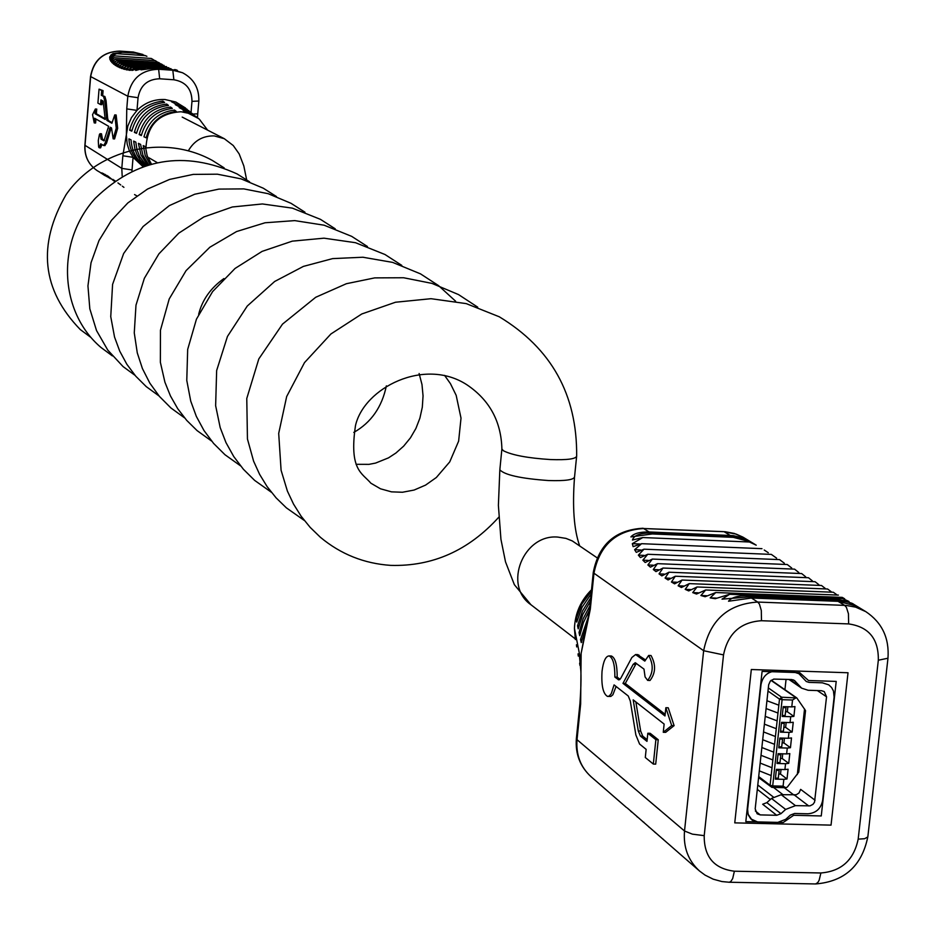 <?xml version="1.0" encoding="UTF-8"?>
<svg xmlns="http://www.w3.org/2000/svg" width="935" height="935" viewBox="0 0 935 935"><rect width="100%" height="100%" fill="white"/><g stroke="black" fill="none" stroke-linecap="round" stroke-linejoin="round"><path stroke-width="1.4" d="M101.307 95.253L101.705 90.555L99.063 89.152L97.906 103.119L100.548 104.568L100.933 99.881L103.13 101.073L105.211 119.458L94.996 113.661L95.37 108.998L92.553 114.678L94.236 122.917L94.61 118.254L108.647 126.307L103.925 140.846L101.085 139.175L100.103 133.693L99.461 134.324L98.28 140.577L98.642 147.029L99.192 147.788L100.699 143.803L103.621 145.521L105.164 143.032L110.26 127.253L111.522 127.955L113.17 138.847L116.244 128.189L114.748 114.9L111.908 123.256L106.917 120.428L104.697 100.513L103.516 96.434L101.307 95.253L104.895 96.527L106.076 100.606L107.642 118.207L108.308 120.522L111.99 122.602M114.748 114.9L116.15 114.993L117.658 128.282L114.573 138.941L113.17 138.847M142.845 166.488L133.062 157.325L129.474 151.084L127.207 144.2L126.377 135.143L126.751 108.892L127.803 96.235C130.993 78.809 141.267 69.821 158.634 69.26L172.811 70.242L182.524 72.743L170.147 69.003L156.016 68.021L140.975 69.844L146.07 67.659L135.739 70.452L139.595 67.939L131.987 70.476L135.341 67.834L130.269 70.359L128.831 70.207L131.917 67.472L127.324 69.973L126.026 69.716L128.96 66.934L124.659 69.389L123.467 69.061L126.307 66.233L122.204 68.652L121.106 68.255L123.911 65.403L119.937 67.787L118.909 67.332L121.714 64.457L117.822 66.794L116.875 66.28L119.738 63.381L115.87 65.684L114.993 65.111L117.962 62.189L114.07 64.445L113.287 63.814L116.431 60.857L112.469 63.066L111.779 62.364L115.204 59.396L111.101 61.535L110.564 60.74L114.432 57.76L110.085 59.805L109.781 58.893L114.456 55.878L109.64 57.783L109.827 56.673L116.63 53.646L110.646 55.247L112.983 53.587L122.473 52.255L136.066 53.213L145.743 55.773L133.623 52.08L120.066 51.121C103.469 51.635 93.664 60.202 90.637 76.834L85.003 145.661C84.524 156.367 88.603 164.712 97.24 170.696L100.442 172.566M116.431 60.857L161.486 64.012L163.204 65.321M115.204 59.396L158.588 62.423L160.446 63.779M114.432 57.748L155.315 60.623L157.571 62.154M114.456 55.878L151.33 58.473L154.088 60.144M146.9 56.31L145.334 55.668L146.9 56.31M100.267 172.554L104.79 175.523L101.915 172.823L105.655 175.99L103.341 173.478L106.929 176.703L104.989 174.342L108.495 177.615L106.789 175.371L110.272 178.69L107.794 175.979L113.673 180.771M151.306 163.859L147.146 155.701L145.416 146.643L143.219 145.603L145.206 155.467L150.021 164.209M146.257 165.343L139.607 156.484L136.931 149.53L135.809 142.108L133.647 141.091L134.885 149.027L136.989 154.649L140.005 159.791L145.322 165.635M144.329 165.974C136.136 159.324 131.718 150.629 131.075 139.876L128.936 138.871C129.638 150.371 134.535 159.488 143.604 166.22M148.583 164.63L142.903 155.222L140.589 144.364L138.415 143.335L141.021 155.023L147.473 164.957M162.854 101.109L164.595 102.441C147.403 104.58 136.475 114.152 131.8 131.169L129.661 130.175C134.371 112.936 145.439 103.247 162.854 101.109L162.725 102.605M166.699 104.054L168.452 105.41C151.762 107.525 141.127 116.852 136.545 133.354L134.383 132.361C138.999 115.624 149.775 106.181 166.699 104.054L166.57 105.585M170.567 107.034L172.344 108.402C156.157 110.505 145.813 119.563 141.325 135.575L139.151 134.558C143.674 118.324 154.146 109.15 170.567 107.034L170.439 108.589M174.483 110.049L176.271 111.429C160.586 113.521 150.558 122.31 146.164 137.807L143.955 136.791C148.396 121.059 158.564 112.142 174.483 110.049L174.342 111.616M131.952 170.965L133.062 157.325L122.847 155.771L127.814 126.096L131.426 117.67L136.989 110.377C144.89 102.64 154.24 99.028 165.063 99.531L175.815 102.02L185.562 108.039M129.661 130.175L131.987 130.327M134.383 132.361L136.732 132.513M139.151 134.558L141.524 134.722M198.489 118.5L183.131 110.622L197.484 117.705L197.729 113.801L193.066 114.105M195.988 116.489L179.181 107.618L193.989 114.865M192.481 113.649L175.266 104.638L190.518 112.06M188.999 110.833L171.397 101.681L187.094 109.29M111.183 127.756L106.555 143.125L104.825 145.544M101.973 144.574L100.571 147.882L99.192 147.788M100.103 133.693L101.483 133.787L102.476 139.268L104.404 140.414M95.931 119.014L95.604 123.011L94.236 122.917M95.37 108.998L96.749 109.091L96.363 113.754L105.141 118.733M102.266 100.606L101.927 104.662L100.548 104.568M99.063 89.152L103.084 90.648L102.698 95.347M114.35 181.261L113.018 179.403M115.017 180.794L114.245 180.245M117.939 182.909L120.732 184.978M123.923 187.351L122.345 186.182M130.351 70.312L128.831 70.207M127.511 69.821L126.026 69.716M124.928 69.155L123.467 69.061M122.555 68.36L121.106 68.255M120.346 67.437L118.909 67.332M118.313 66.385L116.875 66.28M116.431 65.216L114.993 65.111M114.736 63.907L113.287 63.814M113.264 62.458L111.779 62.364M112.071 60.845L110.564 60.74M111.358 58.998L109.781 58.893M111.569 56.801L109.827 56.673M177.405 70.382L175.792 69.728L177.405 70.382M101.705 90.555L103.084 90.648M94.996 113.661L96.363 113.754M101.085 139.175L102.476 139.268M126.751 108.892L136.989 110.377L138.053 97.707C140.285 85.482 147.496 79.183 159.675 78.785L173.875 79.767C185.796 81.824 191.839 89.024 191.979 101.354L191.032 112.457M751.471 598.026L838.04 601.322L856.589 606.067L846.117 601.123L836.019 599.136L747.918 595.735C737.844 595.595 731.38 597.43 728.529 601.228L751.471 598.026L747.918 595.735M652.268 533.955L733.344 537.356L750.863 541.926L742.706 537.894L733.309 535.626L649.194 531.968C639.856 531.828 633.743 533.476 630.88 536.924L652.268 533.955L649.194 531.968M622.979 683.368L633.182 664.341L635.251 662.716L643.981 669.098L645.08 676.928L647.674 680.399C653.343 672.955 653.682 664.633 648.668 655.447L644.811 661.103L635.59 654.558L631.873 657.492L620.758 678.296L618.748 679.885L614.879 677.08C614.926 664.797 613.009 657.749 609.106 655.926C605.67 656.136 603.309 661.267 602.035 671.295C601.205 685.402 603.04 693.782 607.516 696.423L609.176 696.061L611.291 693.618L614.073 684.899L628.238 695.979L630.272 700.946L635.858 734.922L639.552 744.015L646.143 749.367L645.29 757.49L653.32 764.059L655.704 764.129L658.252 739.737L650.187 733.309L647.826 733.239L646.973 741.361L640.381 736.055L638.313 730.971L633.182 699.847L664.13 724.064L663.266 732.28L665.662 732.35L674.1 725.642L668.233 707.795L665.849 707.713L664.984 715.953L622.979 683.368L625.305 683.438L665.159 714.305M616.083 686.465L612.869 694.798L610.847 696.423L608.101 696.446M627.233 807.957L678.681 852.872M663.137 839.174L662.366 838.707M853.421 604.139L853.351 604.08C852.334 602.923 846.596 601.614 836.159 600.176L749.695 596.881L722.007 599.16L729.627 594.298L715.275 598.692L710.168 597.886L715.754 592.533L705.119 596.729L700.911 595.513L705.68 589.985L696.517 594.041L692.73 592.615L697.066 586.97L688.709 590.932L685.203 589.342L689.259 583.627L681.44 587.507L678.132 585.789L682.047 580.039L674.579 583.837L671.447 582.026L675.304 576.229L668.069 579.957L665.089 578.052L668.969 572.22L661.875 575.89L659.035 573.88L663.008 568.036L655.984 571.624L653.296 569.532L657.445 563.665L650.409 567.159L647.873 564.974L652.338 559.083L645.185 562.496L642.859 560.194L647.768 554.268L640.417 557.576L638.348 555.145L644.005 549.184L636.267 552.351L634.608 549.722L641.609 543.691L633.135 546.648L632.317 543.679L642.789 537.543L632.469 540.033C633.825 535.404 639.914 533.043 650.725 532.962L735.237 536.655L744.003 538.829L754.849 544.322L742.869 537.087L736.137 534.095L724.473 531.933L731.731 536.363M591.376 591.119L581.769 604.08L576.1 619.075L576.755 622.102L582.096 607.177L591.084 593.994M589.88 605.857L583.159 618.736L579.034 632.539L579.723 635.66L583.463 622.488L589.436 610.052M588.629 616.025L580.553 639.435L581.254 642.602L587.519 622.429M590.698 597.804L582.47 611.069L577.549 625.76L578.216 628.823L582.797 614.459L590.347 601.287M580.857 670.757L579.162 653.144L580.857 671.049M579.63 663.125L579.899 665.346M578.029 653.881L578.286 656.078M576.451 644.764L576.696 646.95M584.153 637.541L581.138 653.343L580.775 666.702M581.886 639.482L580.553 639.435M580.378 632.586L579.034 632.539M578.905 625.807L577.549 625.76M577.479 619.134L576.1 619.075M589.658 608.054L590.301 609.246L581.138 653.343L580.647 704.008L580.027 702.699M610.859 655.984L611.408 656.008C615.312 657.831 617.229 664.878 617.182 677.15L620.022 679.348M637.413 654.617L645.197 659.724M650.667 655.505L651.029 655.517C656.043 664.715 655.715 673.036 650.024 680.481L648.037 680.411M636.303 663.312L625.305 683.438M635.847 701.928L640.662 731.041L642.731 736.114L647.16 739.678M639.482 543.971L632.317 543.679M756.228 545.175L749.403 541.996L755.515 544.731M764.222 550.014L768.278 552.714M644.005 549.184L771.34 554.397L776.623 558.172M779.591 559.633L784.36 563.244M652.338 559.072L787.282 564.518L791.711 568.012M794.598 569.158L798.806 572.524M663.008 568.036L801.657 573.552L805.678 576.801M668.969 572.22L808.483 577.736L812.351 580.869M675.304 576.229L815.11 581.722L818.896 584.737M682.047 580.039L821.503 585.485L825.219 588.395M689.259 583.627L827.604 589.003L831.262 591.773M697.066 586.97L833.319 592.241L836.883 594.8M842.786 597.675L844.702 598.844L842.786 597.675M849.003 601.45L842.645 598.622L849.003 601.45M640.662 549.967L634.608 549.722M643.97 555.367L638.348 555.145M648.271 560.404L642.859 560.194M653.156 565.184L647.873 564.974M658.485 569.731L653.296 569.532M664.201 574.09L659.035 573.88M670.255 578.251L665.089 578.052M676.636 582.225L671.447 582.026M683.391 586L678.132 585.789M609.784 792.997L620.77 802.546M620.922 802.674L626.462 807.489M710.168 597.886L716.245 598.108M700.911 595.513L706.591 595.735M692.73 592.615L698.2 592.825M685.203 589.342L690.544 589.553M642.918 821.795L643.899 822.251M759.395 822.73L775.886 823.127L785.716 819.329L790.391 815.086L794.598 813.473L807.887 813.789C815.998 813.158 820.907 808.705 822.625 800.442L834.113 697.042L833.459 690.988L831.589 687.505L828.749 684.841L822.379 682.819L809.044 682.386L806.274 681.498L798.911 673.679L792.471 671.611L775.91 671.061C767.717 671.634 762.75 676.11 761.032 684.49L747.568 808.693L748.094 814.245L752.091 820.124L759.395 822.73L775.886 823.127L785.716 819.329L790.391 815.086L794.598 813.473L807.887 813.789C815.998 813.158 820.907 808.705 822.625 800.442L834.113 697.042L833.459 690.988L831.589 687.505L828.749 684.841L822.379 682.819L809.044 682.386L806.274 681.498L798.911 673.679L792.471 671.611L775.91 671.061C767.717 671.634 762.75 676.11 761.032 684.49L747.486 810.587L748.409 815.11L750.793 818.908L759.395 822.73M614.879 677.08L617.182 677.15M653.32 764.059L655.879 739.667L658.252 739.737M655.879 739.667L647.826 733.239M663.266 732.28L671.692 725.572L674.1 725.642M671.692 725.572L665.849 707.713M593.316 572.08L589.623 608.381C585.976 630.517 583.744 641.889 582.914 642.485M808.494 680.505L799.659 672.651L762.095 671.4L745.814 821.631L783.214 822.508L793.651 815.285L821.257 815.951L836.206 681.416L808.494 680.505M831.04 825.126L848.022 672.756L751.319 669.518L734.758 822.87L831.04 825.126M776.295 770.311L775.442 778.13L778.271 778.212L779.135 770.393L776.295 770.311M777.78 769.376L779.135 770.393M759.313 770.849L771.165 775.571M760.167 763.077L772.006 767.764M778.002 754.662L777.149 762.492L779.989 762.574L780.842 754.744L778.002 754.662M779.463 753.727L780.842 754.744M761.008 755.305L772.859 759.956M761.85 747.521L773.712 752.149M779.72 739.001L778.855 746.831L781.695 746.913L782.56 739.082L779.72 739.001M781.146 738.054L782.56 739.082M762.703 739.737L774.566 744.33M763.544 731.941L775.419 736.511M781.426 723.304L780.573 731.158L783.413 731.24L784.266 723.398L781.426 723.304M782.84 722.369L784.266 723.398M764.386 724.146L776.272 728.692M765.239 716.35L777.125 720.862M783.144 707.608L782.291 715.462L785.131 715.544L785.984 707.69L783.144 707.608M784.523 706.661L785.984 707.69M766.081 708.543L777.978 713.031M766.934 700.736L778.843 705.189M786.066 679.348L784.933 689.703M768.325 687.915L781.613 697.218L796.807 697.942L805.514 710.565L798.735 772.193L787.387 787.001L785.867 787.737L783.086 786.171L783.834 779.334L775.337 779.112L776.401 769.341L784.909 769.563L785.552 763.708L777.043 763.474L778.107 753.68L786.627 753.926L787.27 748.058L778.75 747.813L779.825 738.019L788.334 738.264L788.988 732.385L780.468 732.14L781.531 722.334L790.052 722.58L790.706 716.701L782.186 716.444L783.249 706.626L791.781 706.883L792.529 700.011L782.104 699.684L772.696 785.903L783.086 786.171M791.781 706.883L794.96 706.579L793.885 716.385L790.706 716.701M790.052 722.58L793.242 722.264L792.167 732.058L788.988 732.385M788.334 738.264L791.513 737.937L790.449 747.719L787.27 748.058M786.627 753.926L789.806 753.587L788.731 763.357L785.552 763.708M784.909 769.563L788.088 769.224L787.013 778.984L783.834 779.334M796.176 697.732L792.529 700.011M778.726 774.04L780.515 774.087L787.013 778.984M780.515 774.087L781.029 769.458M780.433 758.484L782.221 758.53L788.731 763.357M782.221 758.53L782.735 753.82M782.139 742.904L783.927 742.951L790.449 747.719M783.927 742.951L784.453 738.147M783.846 727.313L785.634 727.372L792.167 732.058M785.634 727.372L786.171 722.463M785.552 711.699L787.34 711.757L793.885 716.385M787.34 711.757L787.889 706.766M768.675 684.736L755.188 808.88L757.14 813.789L760.249 814.899L776.74 815.297L780.959 813.672L785.645 809.429L795.463 805.643L810.037 805.853L812.959 804.357L814.537 802.172L826.54 696.809L824.261 691.584L821.503 690.708L808.167 690.275L801.669 688.183L794.388 680.423L791.606 679.523L773.759 679.09L770.323 681.077L768.675 684.736M815.075 800.243L800.652 789.374L799.028 792.962L796.281 794.762L781.216 794.703L771.48 798.443L766.84 802.651L762.668 804.252L776.74 815.297M576.673 455.976C576.194 458.945 567.44 460.149 550.388 459.552C527.796 458.092 512.135 455.158 503.427 450.763L501.885 449.022L499.898 469.206M146 147.403C147.321 124.974 159.02 113.088 181.074 111.756L189.501 113.509L197.11 117.459L199.377 119.224L207.617 130.129M138.053 97.707L127.803 96.235L90.66 76.576M122.193 176.154L121.795 168.37L85.027 145.346M132.01 169.936L121.795 168.37L122.847 155.771M136.802 195.859L134.558 194.573L136.802 195.859M173.875 79.767L172.811 70.242L170.147 69.003M136.066 53.213L133.506 52.044L119.82 51.109M159.675 78.785L158.634 69.26L156.016 68.021M122.473 52.255L119.96 51.086C103.306 51.589 93.488 60.12 90.496 76.705L84.863 145.509C84.395 156.25 88.509 164.642 97.24 170.696M133.366 52.056L142.903 54.464M106.917 120.428L108.308 120.522M106.251 118.126L107.642 118.207M104.697 100.513L106.076 100.606M103.516 96.434L104.895 96.527M105.164 143.032L106.555 143.125M109.383 128.668L110.786 128.761M198.617 101.038L191.979 101.354M834.301 599.031L838.04 601.322M730.106 535.369L733.344 537.356M591.504 589.892C580.775 600.691 575.083 613.524 574.441 628.402L575.352 639.528M580.647 704.008L577.024 739.678L684.513 830.993L703.646 650.725C709.875 620.232 727.897 604.01 757.712 602.058L846.233 605.436L855.677 607.154L865.787 611.63L853.351 604.08M723.351 531.629L643.853 528.52C616.223 530.192 599.592 545.093 593.959 573.213L703.646 650.725L723.526 654.897L704.207 835.656C704.02 856.846 714.083 868.708 734.384 871.21L820.907 872.974C841.395 871.315 853.819 860.036 858.178 839.139L878.327 660.215C878.701 638.909 868.814 626.801 848.641 623.914L761.476 620.723C740.543 622.114 727.897 633.509 723.526 654.897M650.725 532.962L643.116 528.24C615.335 529.771 598.727 544.497 593.281 572.395L593.959 573.213L590.301 609.246M749.695 596.881L757.712 602.058L759.407 604.057L761.312 610.497L761.476 620.723M836.159 600.176L844.621 605.342L846.409 607.341L848.442 613.746L848.641 623.914M580.682 662.74C580.483 671.727 581.932 673.948 579.981 703.062L576.357 738.708L577.024 739.678C575.866 754.79 580.577 767.167 591.177 776.821L609.573 792.81M678.296 852.556L699.59 871.069C688.218 860.703 683.193 847.344 684.513 830.993L692.391 834.149L704.207 835.656M699.59 871.069L705.06 875.113L713.16 879.169L721.949 881.565L729.312 882.254L730.854 881.471L732.678 878.584L734.384 871.21M820.907 872.974L819.13 880.303L817.728 882.652L815.589 883.949L729.394 882.243M858.178 839.139L864.618 838.718L867.832 836.907L887.923 658.696M878.327 660.215L887.969 658.228C889.419 638.044 882.032 622.511 865.787 611.63M640.381 736.055L642.731 736.114M638.313 730.971L640.662 731.041M633.182 664.341L635.519 664.423M636.7 655.061L639.037 655.131M618.117 679.593L619.671 679.651M744.143 537.824L734.337 533.453L725.244 531.734L641.959 528.485M591.177 776.821C580.167 766.758 575.224 754.054 576.357 738.708L576.392 738.323M773.514 787.422L783.062 794.75M757.782 784.979L773.338 797.017M757.303 789.374L770.323 799.495M784.792 787.644L772.158 787.317M771.2 680.259L796.421 697.767M795.942 697.674L771.036 680.388M758.694 776.564L770.101 785.306L779.498 699.123L767.986 691.035M797.321 774.589L804.544 708.929M771.772 787.305L772.696 785.903L770.101 785.306L771.772 787.305M779.498 699.123L782.104 699.684L781.613 697.218L779.498 699.123M755.34 810.996L760.249 814.899M784.266 787.702L793.885 795.019M826.54 696.809L817.365 690.579M785.645 809.429L771.48 798.443M766.84 802.651L780.959 813.672M781.216 794.703L795.463 805.643M808.752 805.97L794.388 795.042M789.771 679.465L799.203 685.928M795.451 681.393L793.102 679.792M576.603 456.596L574.569 476.757C574.09 479.83 565.336 481.081 548.296 480.532C520.795 478.545 504.655 474.968 499.839 469.814L498.39 505.391L500.938 539.308L505.519 561.9L514.367 584.691L530.928 604.723L576.182 639.563M597.079 557.786L572.29 540.933L565.979 538.396L557.844 537.087C523.319 533.908 502.843 585.485 530.928 604.723M188.367 150.757C194.211 140.647 202.825 135.704 214.208 135.902L224.318 138.707L182.208 117.097M119.738 63.381L166.559 66.642M117.962 62.189L164.116 65.403M116.618 53.646L145.334 55.668M121.714 64.457L168.838 67.741M123.911 65.403L170.965 68.687M126.307 66.233L152.043 68.021M128.96 66.934L143.92 67.974M131.917 67.472L139.198 67.986M135.341 67.834L138.812 68.08M139.595 67.939L143.078 68.185M146.07 67.659L151.727 68.045M174.331 69.622L175.792 69.728M103.621 145.521L105.012 145.615M197.729 113.801L198.816 101.237C199.272 88.241 193.837 78.75 182.524 72.743M591.516 589.775C580.74 600.527 575.048 613.407 574.441 628.402L580.705 660.133M642.789 537.543L749.403 541.996M641.609 543.691L761.967 548.67M647.768 554.268L779.591 559.621M657.445 563.653L794.598 569.146M630.611 811.101L631.908 812.223M636.793 816.477L637.577 817.155M648.738 826.856L649.533 827.545M654.488 831.858L655.844 833.038M705.68 589.985L838.391 595.092M715.754 592.533L842.26 597.383M729.627 594.298L842.645 598.622M815.694 883.949C844.387 881.553 861.754 865.95 867.762 837.129M609.106 655.926L611.408 656.008M648.668 655.447L651.029 655.517M635.59 654.558L637.927 654.64M772.006 787.375L785.505 787.726M771.924 787.375L758.589 777.593M796.807 697.942L771.27 680.212M798.829 771.527L805.514 710.869M788.906 679.441L801.669 688.183M224.155 167.879L212.374 160.458C163.485 133.401 97.38 149.214 66.081 194.667C37.108 244.97 41.841 289.932 80.293 329.576L90.987 337.512M112.41 355.919L101.085 347.551C58.952 311.951 55.808 241.569 95.335 198.232C136.919 158.097 184.172 149.997 237.116 173.945L249.575 181.811M135.072 375.379L123.046 366.555L107.77 350.099L96.515 330.534L89.818 308.807L87.948 285.876L91.034 262.758L98.993 240.564L111.464 220.333L127.838 202.93L147.508 189.069L169.597 179.427L193.206 174.401L217.352 174.19L241.055 178.854L263.284 188.204L276.468 196.56M159.079 395.996L146.281 386.658L135.762 376.197L126.844 364.264L119.727 351.128L114.537 337.032L110.751 316.673L112.586 284.392L123.654 253.514L143.078 226.539L169.34 205.618L194.655 194.246L218.954 189.092L243.79 188.893L268.146 193.685L291.007 203.304L304.974 212.21M184.557 417.863L170.93 407.976L159.453 396.44L149.869 383.198L142.424 368.577L137.281 352.892L134.266 332.883L135.984 305.172L144.352 278.314L158.903 253.864L178.819 233.131L203.772 216.99L232.312 206.986L262.419 203.959L292.363 208.143L320.413 219.328L335.244 228.83M211.649 441.098L197.11 430.626L186.696 420.364L177.744 408.724L170.451 395.937L164.922 382.216L160.364 362.277L160.446 330.265L169.212 298.955L186.077 270.624L209.861 247.226L236.567 231.553L265.037 222.775L294.735 220.613L324.129 225.206L351.689 236.368L367.443 246.513M240.517 465.84L224.961 454.714L213.612 443.435L204.005 430.567L196.327 416.379L190.74 401.15L186.778 380.428L187.678 349.421L196.444 319.174L212.584 291.627L235.071 268.438L262.116 251.375L292.281 241.148L323.989 238.18L355.475 242.703L384.986 254.507L401.781 265.388M271.337 492.242L254.647 480.403L243.381 469.241L233.75 456.549L225.966 442.571L220.181 427.564L215.634 405.685L216.651 370.541L227.45 336.448L247.284 306.014L274.656 281.482L303.384 266.405L332.626 258.609L362.85 257.23L392.606 262.384L420.516 273.873L438.457 285.549M438.562 285.631L455.625 301.222M304.307 520.468L286.379 507.857L276.117 497.876L267.141 486.644L259.603 474.349L253.595 461.154L247.448 438.994L246.77 398.497L258.808 358.923L282.51 324.118L315.703 297.283L346.382 283.714L374.725 277.882L403.639 277.753L431.947 283.387L458.524 294.583L477.715 307.159M498.799 517.184C468.68 550.481 432.671 566.552 390.772 565.383C364.171 563.595 340.702 554.21 320.354 537.251L310.151 527.352L301.152 516.249L293.543 504.117L287.396 491.097L281.084 470.247L278.7 433.408L286.671 396.545L304.518 362.593L330.92 333.97L361.787 313.973L395.493 302.239L430.988 298.697L466.238 303.618L499.267 316.778C551.393 348.311 577.187 394.687 576.661 455.929M198.664 314.312C202.182 299.971 210.597 288.062 223.921 278.56M444.569 375.379L450.436 383.654L456.175 395.341L461.013 418.144L458.629 441.156L449.723 461.913L436.341 477.505L425.577 485.101L414.111 490.045L402.447 492.254L391.461 491.845L380.51 488.806L370.891 483.22C362.207 472.981 348.872 470.188 355.487 425.589C364.066 387.908 424.373 357.1 466.799 384.717C489.519 399.97 501.218 421.44 501.896 449.092M386.365 385.875C381.959 407.087 371.101 422.597 353.792 432.414M419.114 373.509L421.989 384.542L423.052 395.879L422.316 407.181L419.897 418.132L415.911 428.44L410.442 437.849L403.686 446.112L395.961 452.984L388.516 457.858L375.578 463.082L368.998 464.356L356.071 464.309M156.986 162.48L149.062 157.851M246.63 179.754L243.836 165.986L239.161 153.901L233.259 145.533L224.318 138.707M574.511 477.399C572.278 507.039 573.973 529.806 579.606 545.689"/></g></svg>
